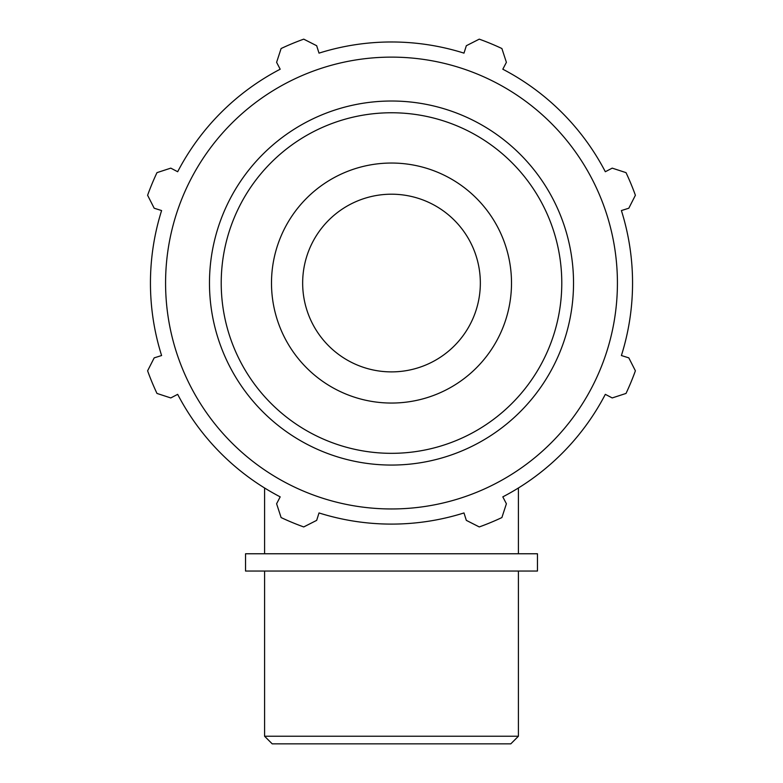 <?xml version="1.0" encoding="UTF-8"?>
<svg xmlns="http://www.w3.org/2000/svg" width="783" height="783" viewBox="0 0 783 783"><rect width="100%" height="100%" fill="white"/><g stroke="black" fill="none" stroke-linecap="round" stroke-linejoin="round"><path stroke-width="1.17" d="M518.415 736.235L264.585 736.235L272.2 743.85L510.8 743.85L518.415 736.235L518.415 571.052M537.461 553.767L245.539 553.767L245.539 571.052L537.461 571.052L537.461 553.767M621.399 210.558L628.818 208.219L635.395 195.27A259.202 259.202 0 0 0 626.018 172.642L612.218 168.139L605.328 171.731A241.056 241.056 0 0 0 502.813 69.217L506.395 62.327L501.893 48.526A259.202 259.202 0 0 0 479.265 39.15L466.325 45.727L463.986 53.136A241.056 241.056 0 0 0 319.014 53.136L316.675 45.727L303.735 39.15A259.202 259.202 0 0 0 281.107 48.526L276.605 62.327L280.187 69.217A241.056 241.056 0 0 0 177.672 171.731L170.782 168.139L156.982 172.642A259.202 259.202 0 0 0 147.605 195.27L154.182 208.219L161.601 210.558A241.056 241.056 0 0 0 161.601 355.531L154.182 357.87L147.605 370.809A259.202 259.202 0 0 0 156.982 393.438L170.782 397.94L177.672 394.348A241.056 241.056 0 0 0 280.187 496.862L276.605 503.763L281.107 517.563A259.202 259.202 0 0 0 303.735 526.939L316.675 520.362L319.014 512.943A241.056 241.056 0 0 0 463.986 512.943L466.325 520.362L479.265 526.939A259.202 259.202 0 0 0 501.893 517.563L506.395 503.763L502.813 496.862A241.056 241.056 0 0 0 605.328 394.348L612.218 397.94L626.018 393.438A259.202 259.202 0 0 0 635.395 370.809L628.818 357.87L621.399 355.531A241.056 241.056 0 0 0 621.399 210.558M391.5 508.96A225.915 225.915 0 0 0 587.152 170.087A225.915 225.915 0 0 0 195.848 170.087A225.915 225.915 0 0 0 391.5 508.96M391.5 403.049A120.005 120.005 0 0 0 511.505 283.045A120.005 120.005 0 0 0 391.5 163.04A120.005 120.005 0 0 0 271.495 283.045A120.005 120.005 0 0 0 391.5 403.049M391.5 371.886A88.841 88.841 0 0 0 480.341 283.045A88.841 88.841 0 0 0 391.5 194.204A88.841 88.841 0 0 0 302.659 283.045A88.841 88.841 0 0 0 391.5 371.886M391.5 453.328A170.283 170.283 0 0 1 221.217 283.045A170.283 170.283 0 0 1 391.5 112.762A170.283 170.283 0 0 1 561.783 283.045A170.283 170.283 0 0 1 391.5 453.328M573.528 283.045A182.028 182.028 0 0 0 391.5 101.017A182.028 182.028 0 0 0 209.472 283.045A182.028 182.028 0 0 0 391.5 465.063A182.028 182.028 0 0 0 573.528 283.045M518.415 553.767L518.415 487.985M264.585 553.767L264.585 487.985M264.585 571.052L264.585 736.235"/></g></svg>
